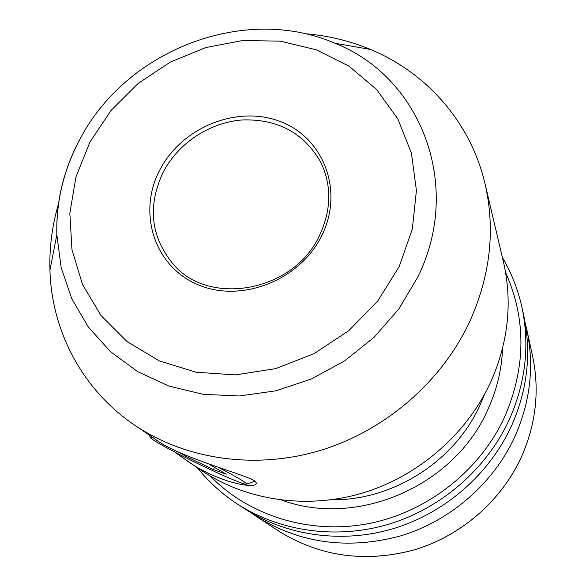 <?xml version="1.0" encoding="UTF-8"?>
<svg xmlns="http://www.w3.org/2000/svg" width="586" height="586" viewBox="0 0 586 586"><rect width="100%" height="100%" fill="white"/><g stroke="black" fill="none" stroke-linecap="round" stroke-linejoin="round"><path stroke-width="0.88" d="M304.859 33.71C327.735 35.519 349.63 40.771 370.535 49.473C426.791 72.803 470.748 122.511 485.04 183.814C495.544 229.785 490.365 275.874 469.518 322.066C441.309 382.175 384.87 430.857 320.073 450.517C255.181 469.906 185.52 459.578 134.59 425.114L154.777 438.819C177.58 457.029 245.431 474.484 254.632 480.923L256.053 482.417C259.671 490.189 216.959 483.245 184.715 459.138L174.591 451.945M485.04 183.814L503.447 261.92C512.655 302.281 508.34 342.48 490.497 382.512C466.368 434.607 417.986 476.44 362.126 493.17C306.185 509.659 245.739 500.444 200.991 470.184L184.715 459.138M134.59 425.114C82.421 389.895 51.663 331.097 49.942 270.219C49.268 247.585 52.169 225.266 58.644 203.247M525.166 322.827L526.807 329.647C534.417 365.671 530.455 401.293 514.933 436.504C493.58 483.208 450.832 520.588 401.095 535.772C348.311 550.086 299.922 543.552 255.928 516.163L250.141 512.193M511.468 425.971C489.391 474.162 445.192 512.787 393.821 528.499C342.37 543.969 286.342 535.97 244.106 508.421L236.847 503.667C279.815 531.692 336.899 539.823 389.353 524.03C441.727 507.996 486.812 468.602 509.337 419.503C525.715 382.482 529.912 345.103 521.943 307.364L523.796 315.839C531.627 352.926 527.517 389.639 511.468 425.971M152.763 437.449L150.089 437.112C150.456 438.687 159.517 444.093 177.272 453.337C204.756 467.635 242.084 484.468 246.135 484.292C248.398 483.933 239.996 478.733 220.929 468.705L218.761 467.577M209.378 464.398L226.255 474.177L213.377 469.584L186.04 456.428L178.503 452.018M214.527 467.24L213.377 469.584M186.458 455.578L186.04 456.428M331.39 499.777C392.92 500.766 454.904 461.263 480.183 404.809L484.578 394.305M502.583 348.26C501.784 369.334 496.884 389.749 487.882 409.519C454.721 485.853 357.563 528.008 281.961 500.173M49.942 270.219L56.842 234.664C56.117 201.481 63.691 169.911 79.564 139.944C125.594 50.345 243.981 3.919 334.855 43.232C420.36 76.612 463.401 185.03 417.789 277.097L398.861 308.903L374.19 337.199L344.7 360.859L311.532 378.959L275.991 390.803L239.462 395.975L203.357 394.363L169.032 386.123L137.725 371.678L110.52 351.688L88.281 326.981L71.675 298.538L61.12 267.399L56.842 234.664C55.985 201.862 63.427 170.482 79.183 140.537M399.234 266.527L377.67 301.094L348.765 330.694L314.103 353.636L275.632 368.638L235.528 374.908L196.017 372.213L159.238 360.844L127.081 341.594L101.122 315.649L82.516 284.496L71.983 249.804L69.837 213.333L75.982 176.847L89.988 142.01L111.084 110.388L138.267 83.359L170.277 62.109L205.701 47.583L242.97 40.471L280.416 41.181L316.308 49.817L348.926 66.13L376.615 89.504L397.865 118.973L411.438 153.188L416.419 190.494L412.339 228.965L399.234 266.527M172.899 263.795C150.631 236.451 147.386 205.928 163.157 172.24C178.291 143.072 209.788 122.291 242.458 119.932C277.786 118.885 303.856 132.927 320.667 162.051C331.764 185.198 331.456 209.517 319.744 235.001C294.297 291.813 208.697 307.298 172.899 263.795M321.868 235.382C300.259 280.32 241 303.555 197.738 284.598C154.133 266.308 137.336 212.491 159.758 170.101C181.557 127.448 237.015 104.799 280.123 121.47C323.538 137.483 344.136 190.706 321.868 235.382M521.562 456.641C501.594 500.488 461.6 535.494 414.983 549.668C365.518 563.029 320.044 556.81 278.577 530.997C320.081 556.817 365.561 563.051 415.013 549.683C461.614 535.516 501.594 500.539 521.562 456.692C536.08 423.627 539.757 390.093 532.579 356.098C539.75 390.064 536.08 423.575 521.562 456.641M505.615 272.563C526.301 319.026 526.016 367.07 504.766 416.697C480.029 470.675 427.26 512.164 368.484 523.62C309.65 534.893 248.94 515.819 210.162 476M255.928 516.163L278.577 530.997M197.284 467.665C208.44 481.648 221.633 493.654 236.847 503.667M502.422 257.562C511.505 272.973 518.009 289.579 521.943 307.364M526.807 329.647L532.579 356.098M334.855 43.232L370.535 49.473M150.089 437.112L149.445 435.193M246.669 484.102L254.983 481.194"/></g></svg>
